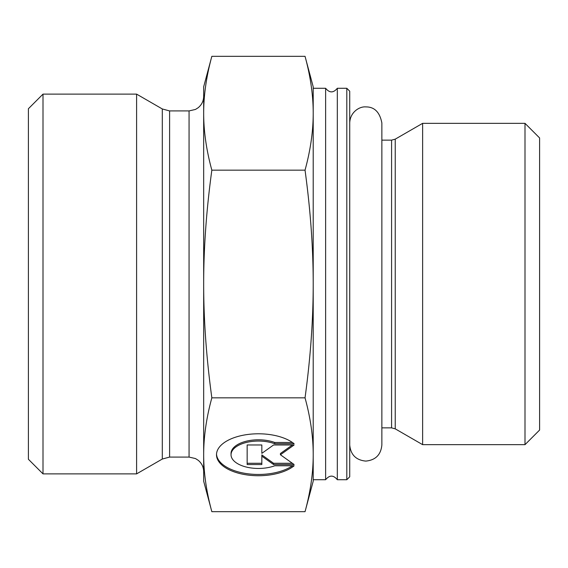 <?xml version="1.0" encoding="UTF-8"?>
<svg xmlns="http://www.w3.org/2000/svg" width="568" height="568" viewBox="0 0 568 568"><rect width="100%" height="100%" fill="white"/><g stroke="black" fill="none" stroke-linecap="round" stroke-linejoin="round"><path stroke-width="0.85" d="M346.807 88.281L346.807 479.719L349.725 476.793L349.725 91.207L346.807 88.281L337.314 88.281L337.314 479.719C333.416 474.926 329.525 474.926 325.627 479.719L325.627 88.281L313.209 88.281L313.209 284C313.209 248.024 310.49 210.075 305.037 170.159C310.49 150.201 313.209 131.229 313.209 113.238C313.209 95.254 310.49 76.275 305.037 56.317L211.843 56.317C206.39 76.275 203.671 95.254 203.671 113.238L203.671 86.826L211.843 56.317M211.843 511.683L203.671 481.174L203.671 113.238C203.671 131.229 206.39 150.201 211.843 170.159C206.39 210.075 203.671 248.024 203.671 284C203.671 319.976 206.39 357.925 211.843 397.841C206.39 417.8 203.671 436.771 203.671 454.762C203.671 472.746 206.39 491.725 211.843 511.683L305.037 511.683C310.49 491.725 313.209 472.746 313.209 454.762L313.209 479.719L325.627 479.719M395.236 428.847L422.635 444.666L422.635 123.334L395.236 139.153L391.586 140.133L391.586 427.867L395.236 428.847L395.236 139.153M524.995 444.666L539.6 430.054L539.6 137.946L524.995 123.334L524.995 444.666L422.635 444.666M294.132 465.774A41.94 20.966 0 0 1 246.995 474.933A41.94 20.966 0 0 1 216.5 454.762A41.94 20.966 0 0 1 246.995 434.584A41.94 20.966 0 0 1 294.132 443.75L274.749 443.75A27.406 13.703 180 0 0 246.114 442.522A27.406 13.703 180 0 0 231.034 454.762A27.406 13.703 180 0 0 246.114 466.995A27.406 13.703 180 0 0 274.749 465.774L294.132 465.774M216.522 454.13A41.94 20.966 180 0 0 246.143 473.542A41.94 20.966 180 0 0 292.442 465.774M231.034 454.762L231.034 453.498A27.406 13.703 0 0 1 246.114 441.258A27.406 13.703 0 0 1 274.749 442.486L292.442 442.486M274.749 443.75L274.749 442.486M261.834 452.092L261.834 444.971L261.834 453.356L273.577 444.971L294.132 444.971L280.429 454.762L294.132 464.546L273.577 464.546L261.834 456.161L261.834 464.546L247.151 464.546L247.151 444.971L247.151 463.282L261.834 463.282M261.834 456.161L261.834 454.897L273.577 463.282L292.357 463.282M273.577 464.546L273.577 463.282M280.429 454.762L280.429 453.498L292.357 444.971M247.151 444.971L261.834 444.971M305.037 56.317L313.209 86.826L313.209 113.238M313.209 454.762C313.209 436.771 310.49 417.8 305.037 397.841C310.49 357.925 313.209 319.976 313.209 284L313.209 481.174L305.037 511.683M211.843 397.841L305.037 397.841M211.843 170.159L305.037 170.159M162.306 459.036L136.604 473.875L136.604 94.125L162.306 108.964L162.306 459.036L169.605 457.077L169.605 110.923L162.306 108.964M169.605 110.923L189.066 110.923L189.066 457.077L195.491 458.568L198.196 460.286C201.746 463.254 203.571 467.052 203.671 471.681L203.671 454.762M203.671 113.238L203.671 96.319L203.671 113.238M43.005 94.125L28.4 108.729L28.4 459.271L43.005 473.875L43.005 94.125L136.604 94.125M337.314 88.281C333.416 93.074 329.518 93.074 325.627 88.281M346.807 479.719L337.314 479.719M381.859 427.867L391.586 427.867M381.859 140.133L391.586 140.133M524.995 123.334L422.635 123.334M189.066 457.077L169.605 457.077M189.066 110.923L195.491 109.432L198.196 107.714C201.746 104.746 203.571 100.948 203.671 96.319M43.005 473.875L136.604 473.875M349.725 122.979L349.725 122.972C350.051 112.137 359.523 106.308 365.792 106.905C374.44 106.819 379.793 112.18 381.859 122.972L381.859 445.028C380.908 454.783 375.547 460.144 365.792 461.095C356.037 460.144 350.676 454.783 349.725 445.028"/></g></svg>
